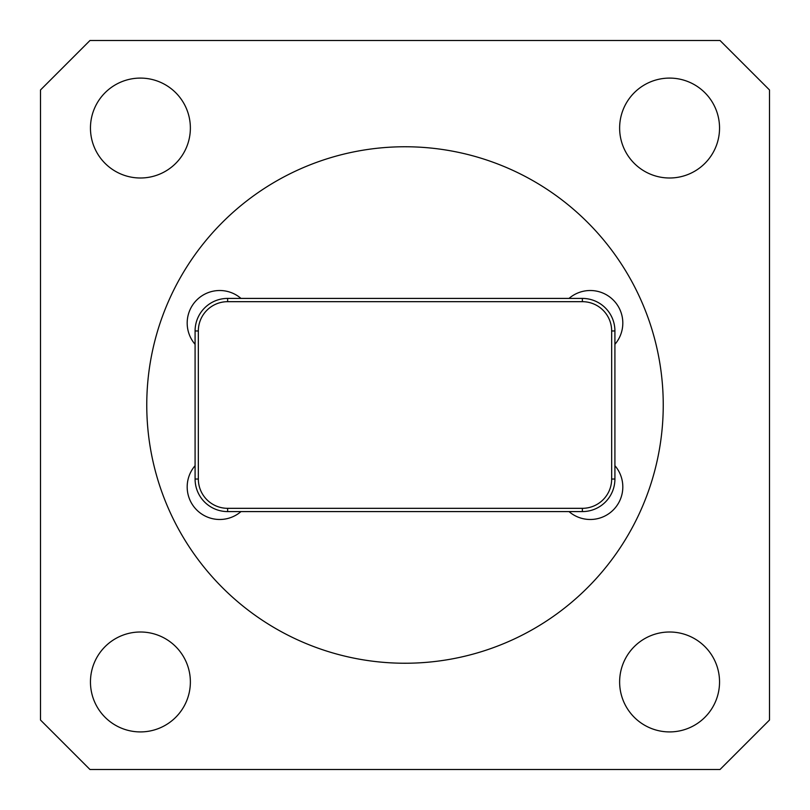 <?xml version="1.0" encoding="UTF-8"?>
<svg xmlns="http://www.w3.org/2000/svg" width="810" height="810" viewBox="0 0 810 810"><rect width="100%" height="100%" fill="white"/><g stroke="black" fill="none" stroke-linecap="round" stroke-linejoin="round"><path stroke-width="1.21" d="M614.912 479.034A32.542 32.542 0 0 1 582.37 511.586L227.63 511.586A32.542 32.542 0 0 1 195.089 479.034L195.089 330.966A32.542 32.542 0 0 1 227.63 298.414L582.37 298.414A32.542 32.542 0 0 1 614.912 330.966L614.912 479.034L611.661 479.034L611.661 330.966A29.292 29.292 0 0 0 582.37 301.674L227.63 301.674A29.292 29.292 0 0 0 198.339 330.966L198.339 479.034A29.292 29.292 0 0 0 227.63 508.326L582.37 508.326A29.292 29.292 0 0 0 611.661 479.034M569.015 511.586A32.542 32.542 0 0 0 613.281 509.956A32.542 32.542 0 0 0 614.912 465.679M614.912 344.321A32.542 32.542 0 0 0 613.281 300.044A32.542 32.542 0 0 0 569.015 298.414M240.985 298.414A32.542 32.542 0 0 0 196.719 300.044A32.542 32.542 0 0 0 195.089 344.321M195.089 465.679A32.542 32.542 0 0 0 196.719 509.956A32.542 32.542 0 0 0 240.985 511.586M146.762 405A258.238 258.238 0 0 0 534.124 628.641A258.238 258.238 0 0 0 534.124 181.359A258.238 258.238 0 0 0 146.762 405M89.971 40.5L40.5 89.971L40.5 720.029L89.971 769.5L720.029 769.5L769.5 720.029L769.5 89.971L720.029 40.5L89.971 40.5M190.37 128.041A49.957 49.957 0 0 0 140.413 78.094A49.957 49.957 0 0 0 90.457 128.041A49.957 49.957 0 0 0 140.413 177.998A49.957 49.957 0 0 0 190.37 128.041M719.543 128.041A49.957 49.957 0 0 0 669.587 78.094A49.957 49.957 0 0 0 619.63 128.041A49.957 49.957 0 0 0 669.587 177.998A49.957 49.957 0 0 0 719.543 128.041M719.543 681.959A49.957 49.957 0 0 0 669.587 632.003A49.957 49.957 0 0 0 619.63 681.959A49.957 49.957 0 0 0 669.587 731.916A49.957 49.957 0 0 0 719.543 681.959M90.457 681.959A49.957 49.957 0 0 0 140.413 731.916A49.957 49.957 0 0 0 190.37 681.959A49.957 49.957 0 0 0 140.413 632.003A49.957 49.957 0 0 0 90.457 681.959M611.661 330.966L614.912 330.966M582.37 511.586L582.37 508.326M227.63 301.674L227.63 298.414M198.339 330.966L195.089 330.966M582.37 301.674L582.37 298.414M195.089 479.034L198.339 479.034M227.63 511.586L227.63 508.326"/></g></svg>
